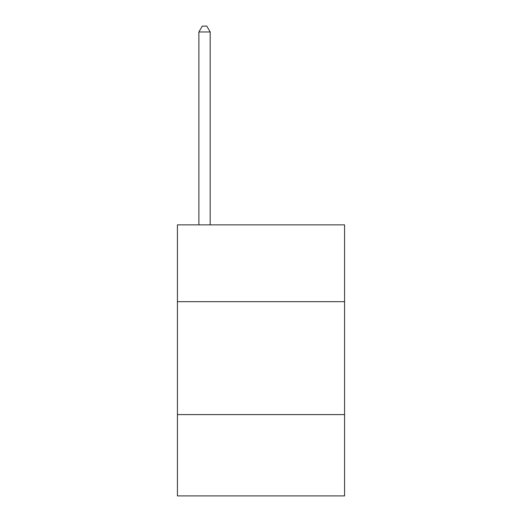 <?xml version="1.0" encoding="UTF-8"?>
<svg xmlns="http://www.w3.org/2000/svg" width="522" height="522" viewBox="0 0 522 522"><rect width="100%" height="100%" fill="white"/><g stroke="black" fill="none" stroke-linecap="round" stroke-linejoin="round"><path stroke-width="0.78" d="M344.572 301.657L344.572 224.865L177.428 224.865L177.428 301.657L344.572 301.657L344.572 495.9L177.428 495.9L177.428 301.657M344.572 414.585L177.428 414.585M210.183 224.865L210.183 31.973L198.889 31.973L198.889 224.865M198.889 31.973L202.275 26.1L206.79 26.1L210.183 31.973"/></g></svg>
